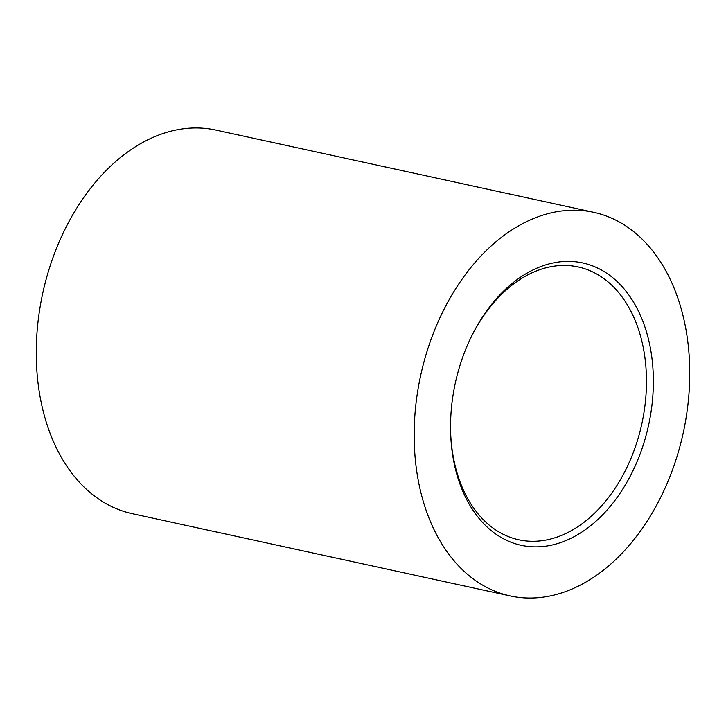 <?xml version="1.0" encoding="UTF-8"?>
<svg xmlns="http://www.w3.org/2000/svg" width="726" height="726" viewBox="0 0 726 726"><rect width="100%" height="100%" fill="white"/><g stroke="black" fill="none" stroke-linecap="round" stroke-linejoin="round"><path stroke-width="1.09" d="M450.61 432.034A139.61 95.569 102.3 0 0 454.757 464.105A139.61 95.569 102.3 0 0 518.791 539.79A139.61 95.569 102.3 0 0 577.07 527.203A139.61 95.569 102.3 0 0 642.211 342.636A139.61 95.569 102.3 0 0 578.177 266.95A139.61 95.569 102.3 0 0 519.898 279.537A139.61 95.569 102.3 0 0 471.374 336.628M454.957 466.981A144.483 98.908 102.3 0 0 581.544 532.276A144.483 98.908 102.3 0 0 648.953 341.265A144.483 98.908 102.3 0 0 570.246 261.414A144.483 98.908 102.3 0 0 471.764 335.839A144.483 98.908 102.3 0 0 450.637 432.905A144.483 98.908 102.3 0 0 454.957 466.981M593.705 212.31L215.794 130.063A196.31 134.383 102.3 0 0 77.192 207.409A196.31 134.383 102.3 0 0 42.253 407.277A196.31 134.383 102.3 0 0 132.295 513.69L510.206 595.937A196.31 134.383 102.3 0 0 648.808 518.591A196.31 134.383 102.3 0 0 683.747 318.723A196.31 134.383 102.3 0 0 593.705 212.31A196.31 134.383 102.3 0 0 455.102 289.656A196.31 134.383 102.3 0 0 420.163 489.524A196.31 134.383 102.3 0 0 510.206 595.937"/></g></svg>
